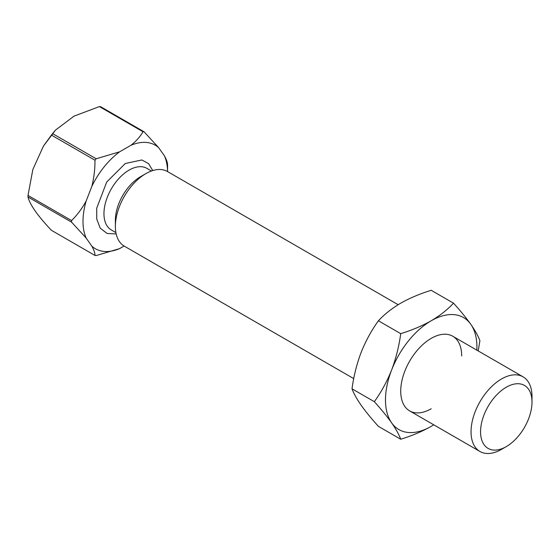 <?xml version="1.0" encoding="UTF-8"?>
<svg xmlns="http://www.w3.org/2000/svg" width="560" height="560" viewBox="0 0 560 560"><rect width="100%" height="100%" fill="white"/><g stroke="black" fill="none" stroke-linecap="round" stroke-linejoin="round"><path stroke-width="0.84" d="M461.685 355.971A43.106 24.885 120 0 0 431.2 338.373A43.106 24.885 120 0 0 400.722 391.167A43.106 24.885 120 0 0 431.2 408.765M433.748 424.809A64.659 37.331 -60 0 1 431.2 426.363A64.659 37.331 -60 0 1 391.608 422.821A64.659 37.331 -60 0 1 391.608 370.034A64.659 37.331 -60 0 1 431.2 320.775A64.659 37.331 -60 0 1 470.799 324.31A64.659 37.331 -60 0 1 476.854 350.147M478.191 350.924L479.913 340.732C478.219 336.119 475.181 330.645 470.799 324.31C466.193 317.856 460.432 310.807 453.516 303.177C447.524 309.652 440.083 315.518 431.2 320.775C422.1 325.906 411.943 330.197 400.722 333.655C399.035 346.255 395.997 358.379 391.608 370.034C387.002 381.556 381.241 392.112 374.325 401.688C381.241 409.318 387.002 416.367 391.608 422.821C395.997 429.156 399.035 434.63 400.722 439.243C411.943 435.785 422.1 431.487 431.2 426.363L433.776 424.823M374.325 401.688L352.016 388.808C353.703 376.208 356.741 364.084 361.13 352.436C365.736 340.907 371.497 330.358 378.413 320.775C384.398 314.3 391.839 308.434 400.722 303.177C409.822 298.046 419.986 293.755 431.2 290.297L453.516 303.177M378.413 320.775L400.722 333.655M352.016 388.808C353.703 393.421 356.741 398.895 361.13 405.23C365.736 411.684 371.497 418.733 378.413 426.363L400.722 439.243M116.172 233.947L107.058 233.45L100.191 228.116L96.754 219.1L96.684 208.264L106.694 182.049L125.286 163.513L141.855 159.964L148.561 163.625L152.768 170.562M506.282 446.614L501.522 449.358A43.106 24.885 -60 0 1 479.969 451.493A43.106 24.885 -60 0 1 471.044 431.76A43.106 24.885 -60 0 1 501.522 378.973A43.106 24.885 -60 0 1 523.075 376.838A43.106 24.885 -60 0 1 532 396.571L532 402.066A36.372 21 -60 0 1 506.282 446.614A36.372 21 -60 0 1 480.564 431.76A36.372 21 -60 0 1 506.282 387.219A36.372 21 -60 0 1 532 402.066M115.381 226.422L115.381 220.262A35.56 20.531 120 0 1 140.525 176.715L145.859 173.635A43.106 24.885 120 0 0 115.381 226.422A43.106 24.885 120 0 0 124.306 246.155L353.731 378.616M91.826 186.41C93.982 177.842 95.032 169.113 94.983 160.237L51.415 135.079L43.442 146.111L32.865 169.456L28 195.426L71.568 220.577A67.893 39.2 120 0 0 71.568 221.368A67.893 39.2 120 0 0 71.568 222.145L86.163 238.07A59.808 34.531 -60 0 1 82.999 221.368A59.808 34.531 -60 0 1 86.163 201.005L91.826 186.41A59.808 34.531 -60 0 1 119.623 151.823L130.949 145.285A59.808 34.531 -60 0 1 158.746 147.77L164.416 155.827A59.808 34.531 -60 0 1 167.566 171.591L167.58 165.935A67.893 39.2 120 0 0 167.573 165.151C167.622 162.813 166.572 159.705 164.416 155.827M398.153 304.71L167.412 171.5A43.106 24.885 120 0 0 145.859 173.635L140.525 176.715M124.096 246.029L119.623 248.612A59.808 34.531 -60 0 1 91.826 246.127L86.163 238.07M71.568 220.577C77.231 214.998 82.096 208.474 86.163 201.005M71.568 222.145L28 196.994C29.841 204.638 37.646 215.74 51.415 230.3L94.983 255.451C95.032 253.113 93.982 250.005 91.826 246.127M94.983 255.451A67.893 39.2 120 0 0 96.159 255.556L119.623 248.612M144.158 131.845A67.893 39.2 120 0 0 142.982 131.74L99.414 106.582A67.893 39.2 -60 0 1 100.59 106.687L144.158 131.845L158.746 147.77M142.982 131.74C140.231 136.626 136.22 141.141 130.949 145.285M99.414 106.582L73.99 116.158L55.531 130.067L52.591 133.616L96.159 158.774L119.623 151.823M96.159 158.774A67.893 39.2 120 0 0 94.983 160.237M28 196.994A67.893 39.2 -60 0 1 28 195.426M51.415 135.079A67.893 39.2 -60 0 1 52.591 133.616M151.459 170.996L146.874 168.35A35.56 20.531 120 0 0 129.094 170.114A35.56 20.531 120 0 0 105.868 201.453A35.56 20.531 120 0 0 111.314 229.943L115.899 232.589M479.969 451.493L409.647 410.9M523.075 376.838L452.753 336.238M43.442 146.111L55.531 130.067"/></g></svg>
